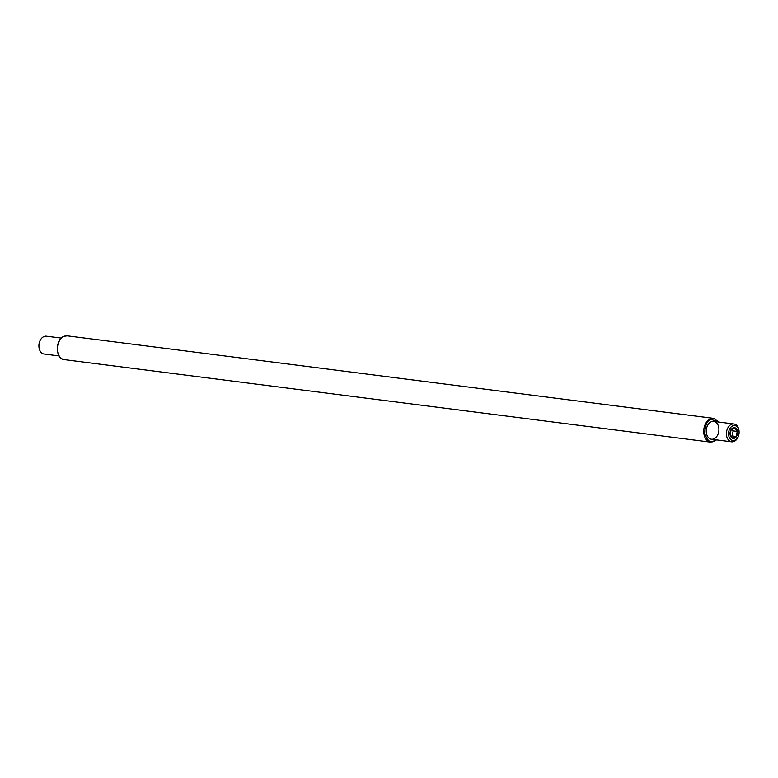 <?xml version="1.0" encoding="UTF-8"?>
<svg xmlns="http://www.w3.org/2000/svg" width="778" height="778" viewBox="0 0 778 778"><rect width="100%" height="100%" fill="white"/><g stroke="black" fill="none" stroke-linecap="round" stroke-linejoin="round"><path stroke-width="1.17" d="M711.452 421.695A8.986 6.292 97.3 0 0 706.706 427.725A8.986 6.292 97.3 0 0 706.249 431.352A8.986 6.292 97.3 0 0 713.066 439.142A8.986 6.292 97.3 0 0 718.872 428.367A8.986 6.292 97.3 0 0 711.452 421.695M738.711 435.184L738.633 435.486A8.986 6.292 -82.7 0 1 731.621 441.807A8.986 6.292 -82.7 0 1 726.516 432.101A8.986 6.292 -82.7 0 1 733.897 423.981A8.986 6.292 -82.7 0 1 738.993 430.497A8.986 6.292 -82.7 0 1 739.09 431.868L739.1 432.169A7.488 5.242 -82.7 0 1 738.711 435.184A7.488 5.242 -82.7 0 1 730.338 439.064A7.488 5.242 -82.7 0 1 731.213 426.898A7.488 5.242 -82.7 0 1 739.012 431.031A7.488 5.242 -82.7 0 1 739.1 432.169M733.139 427.851A5.388 3.773 -82.7 0 1 737.398 434.367A5.388 3.773 -82.7 0 1 730.921 436.866A5.388 3.773 -82.7 0 1 733.139 427.851M732.633 428.639L731.194 429.553L730.104 434.61L732.594 438.063L736.163 436.468L737.252 431.42L734.763 427.958L732.633 428.639M737.252 431.42L733.139 430.895L731.826 429.057M736.163 436.468L732.059 435.943L733.139 430.895M730.989 436.429L732.059 435.943M61.345 338.099L46.379 336.193A8.986 6.292 97.3 0 0 39.367 342.514A8.986 6.292 97.3 0 0 38.91 346.132A8.986 6.292 97.3 0 0 39.007 347.503A8.986 6.292 97.3 0 0 44.103 354.019L59.07 355.935M39.367 342.514L39.289 342.816A7.488 5.242 97.3 0 0 38.9 345.831L38.91 346.132M64.321 359.621C55.228 359.397 55.005 338.965 64.185 336.252L67.355 335.853A11.981 8.383 97.3 0 0 64.321 336.242A11.981 8.383 97.3 0 0 57.387 348.826A11.981 8.383 97.3 0 0 64.321 359.621L710.645 442.147A11.981 8.383 -82.7 0 1 703.711 431.352A11.981 8.383 -82.7 0 1 710.645 418.768A11.981 8.383 -82.7 0 1 713.679 418.379L718.93 422.065M716.295 439.852L714.019 441.243C710.372 443.295 707.26 440.669 704.683 433.356C705.179 424.866 707.328 420.217 711.15 419.4L718.571 422.026M67.355 335.853L713.679 418.379M716.655 439.901L710.645 442.147M733.897 423.981L713.727 421.404M731.621 441.807L711.452 439.23"/></g></svg>
